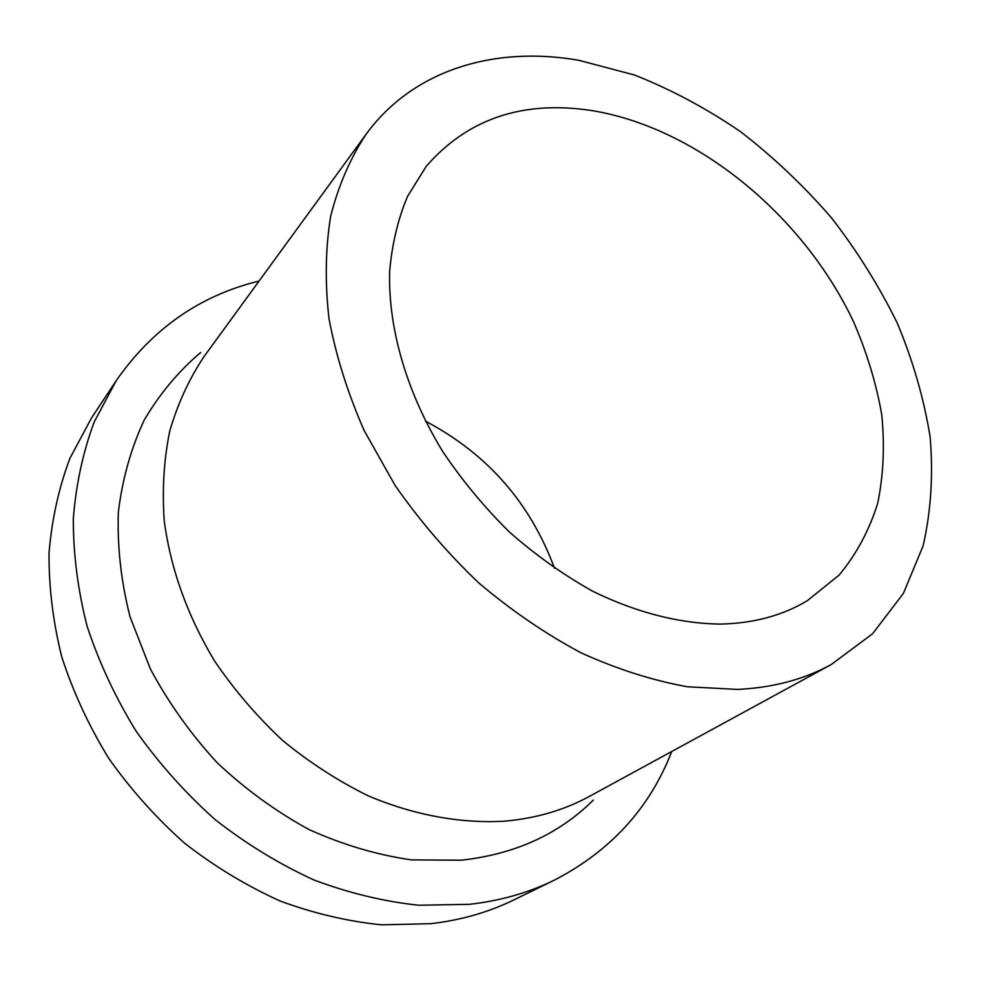 <?xml version="1.0" encoding="UTF-8"?>
<svg xmlns="http://www.w3.org/2000/svg" width="981" height="981" viewBox="0 0 981 981"><rect width="100%" height="100%" fill="white"/><g stroke="black" fill="none" stroke-linecap="round" stroke-linejoin="round"><path stroke-width="1.47" d="M671.74 751.507C649.753 808.185 610.599 851.067 554.29 880.178C528.465 892.82 500.151 900.877 469.359 904.323L418.801 905.242C383.951 901.564 349.015 893.139 313.981 879.982C279.389 864.175 246.513 844.101 215.329 819.773C185.617 793.298 159.241 763.794 136.187 731.286C115.427 697.528 99.069 662.518 87.101 626.246C77.818 589.802 73.219 553.946 73.317 518.691C76.04 484.271 83.017 451.996 94.25 421.842L116.199 380.702C152.398 328.672 200.026 295.453 259.082 281.044M554.29 880.178L514.154 899.773C488.796 912.195 461.095 920.153 431.051 923.661L381.805 924.838C347.924 921.453 314.018 913.507 280.088 900.987C246.623 885.892 214.851 866.677 184.784 843.341C156.163 817.921 130.792 789.558 108.67 758.252C88.768 725.732 73.134 691.924 61.754 656.865C52.974 621.611 48.743 586.859 49.05 552.622C51.895 519.157 58.86 487.692 69.958 458.25L91.527 417.943L116.199 380.702M831.14 664.591L589.618 796.278C564.247 810.134 535.834 818.436 504.357 821.195C460.653 823.66 414.068 815.223 368.329 795.873C338.187 781.072 309.616 762.593 282.602 740.447C256.936 716.461 234.251 689.962 214.545 660.961C187.334 615.516 170.559 568.722 164.219 520.555C162.073 489.249 163.925 459.353 169.799 430.867C177.819 403.571 189.21 378.825 203.987 356.63L366.023 134.336C413.43 69.259 495.466 45.617 579.011 60.344L634.4 74.973C671.114 89.492 706.516 108.413 740.606 131.736C773.543 157.205 803.807 185.875 831.41 217.721C857.173 251.026 879.135 286.17 897.296 323.154C913.017 360.787 923.955 398.703 930.123 436.901C933.323 474.779 931.006 511.052 923.17 545.706L903.391 593.419L872.563 633.775L831.14 664.591C804.015 679.441 772.82 687.718 737.54 689.422L687.338 686.761C652.34 680.409 616.902 669.091 581.022 652.819C545.424 633.8 511.334 610.489 478.74 582.886C447.557 553.186 419.696 520.715 395.135 485.485L364.233 430.671C347.691 393.062 335.956 355.723 329.003 318.666C324.858 282.344 325.434 248.119 330.72 215.967C338.531 185.446 350.303 158.235 366.023 134.336M593.321 800.104C558.888 834.267 514.829 854.304 461.156 860.202L411.395 859.883C377.109 854.942 343.068 844.862 309.26 829.681C276.188 811.667 245.495 789.349 217.157 762.715C190.768 734.033 168.499 702.764 150.363 668.907L129.983 616.632C121.019 581.046 117.144 546.159 118.37 511.996C122.441 478.838 131.049 448.207 144.207 420.113C159.658 393.884 178.481 371.333 200.676 352.461M425.447 421.143C487.226 453.749 530.243 502.787 554.51 568.293M591.666 110.546C697.16 127.689 803.488 215.477 853.642 321.952C866.885 352.596 876.241 383.461 881.723 414.534C884.813 445.337 883.489 474.841 877.762 503.02C869.424 530.01 856.597 553.983 839.245 574.952L807.4 600.642C782.85 615.418 754.082 623.229 721.084 624.088C680.323 623.769 636.203 612.671 592.377 591.065C563.413 574.854 535.798 555.209 509.544 532.143C484.491 507.435 462.223 480.567 442.738 451.542C406.526 392.314 388.12 328.181 389.629 271.737C391.983 244.257 397.967 219.119 407.581 196.31L426.343 166.194C467.863 118.64 522.971 100.087 591.666 110.546"/></g></svg>
